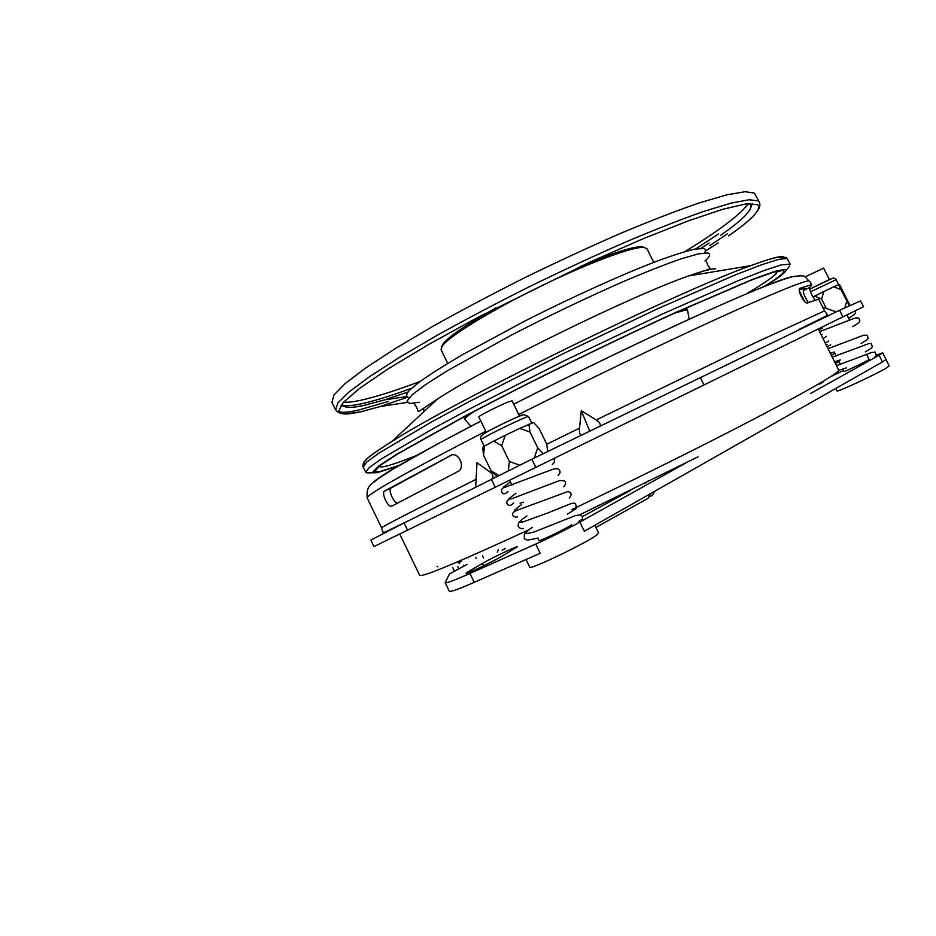 <?xml version="1.0" encoding="UTF-8"?>
<svg xmlns="http://www.w3.org/2000/svg" width="936" height="936" viewBox="0 0 936 936"><rect width="100%" height="100%" fill="white"/><g stroke="black" fill="none" stroke-linecap="round" stroke-linejoin="round"><path stroke-width="1.4" d="M886.041 359.588L889.188 365.917L886.93 367.661C877.149 373.815 836.035 392.886 836.983 390.874L835.778 388.452M869.088 359.342L869.17 359.401C869.205 360.114 843.476 372.434 843.886 371.51L843.933 371.44M594.828 525.283L598.595 533.005L597.367 534.503C589.247 541.616 529.004 570.691 529.729 567.169L526.02 559.529M571.603 524.827C567.228 528.138 538.528 542.026 538.914 540.645L538.949 540.505M467.146 564.385L449.467 573.967L445.162 582.718C446.051 583.491 454.311 580.402 469.942 573.464L474.248 582.344C458.558 589.2 450.251 592.172 449.292 591.26L449.268 591.213M467.45 572.165L482.438 563.46C492.488 557.599 517.456 545.723 517.269 546.893L501.614 556.394C491.634 562.279 465.601 574.681 466.011 573.37L467.45 572.165M519.492 416.075L512.039 400.807L507.675 402.176C498.245 405.978 477.734 416.45 478.799 416.918L486.264 432.245M829.343 279.56L823.657 268.152L805.217 276.822M571.837 509.558C634.409 479.735 705.042 444.6 755.609 418.181C806.61 391.377 834.152 375.664 838.235 371.042L838.656 370.048L818.24 328.969M814.928 299.976C811.278 294.407 809.511 290.242 809.617 287.481L811.688 285.117L810.833 284.883L799.882 288.276C796.828 289.704 804.644 304.75 807.429 302.925L818.661 299.111L824.511 310.881L756.031 342.424L596.197 419.96L581.303 410.705L589.668 431.075M452.018 454.837L391.072 488.03C387.913 489.446 393.483 502.573 397.285 503.159M808.294 302.562C804.843 296.993 803.182 292.991 803.31 290.581L805.159 288.417L799.309 289.423M874.985 356.721L876.342 355.797L875.16 352.053L871.638 352.462L836.491 365.695M578.202 521.914L582.274 519.047C582.929 517.526 582.297 516.122 580.39 514.812L575.266 515.678L533.216 532.315L526.266 533.649L528.653 533.532M863.565 306.704L860.441 300.936L863.565 306.704M832.221 278.413L809.64 289.177L826.991 280.636C835.181 277.033 832.911 278.203 835.193 278.624L836.117 279.665L810.506 291.845M482.789 434.468C482.251 433.649 516.216 416.883 522.288 414.987M653.726 262.384L646.998 248.754L643.792 247.385C632.818 246.437 587.726 263.18 538.645 287.247C489.54 311.29 448.391 336.796 442.084 346.203L441.102 349.76M376.658 472.727L367.216 472.879L365.695 472.189L369.112 467.696L381.467 458.839L433.696 428.302L472.27 407.57L565.414 360.22L661.436 314.438L738.048 280.741L764.279 270.445L781.408 264.818L790.241 264.198L786.883 258.43L778.705 259.366L761.483 264.818L735.169 274.938L658.453 308.377L562.407 354.065L469.322 401.521L430.817 422.37L378.764 453.235L366.502 462.267L363.25 467.111M777.102 271.218C777.98 273.686 767.555 281.326 745.84 294.15M416.508 455.563L397.519 462.676C385.96 466.678 379.887 467.848 379.291 466.198M420.147 381.408C395.05 390.909 374.81 397.285 359.401 400.55C352.626 401.93 347.326 402.492 343.489 402.211M331.941 402.293L333.988 394.969L345.103 383.62L365.531 368.059L395.062 348.719L432.76 326.383C461.425 310.354 492.16 294.091 524.956 277.606C558.09 261.448 590.207 246.601 621.305 233.052C650.929 220.662 676.974 210.588 699.438 202.855L726.757 194.852L745.068 191.704L754.393 193.097L759.353 202.082C760.406 204.621 759.868 207.453 757.739 210.588M419.632 575.219L419.679 575.312C421.633 577.629 458.008 562.466 528.805 529.823M748.437 203.627C740.165 214.73 718.988 230.724 684.906 251.585M441.628 346.905L442.798 344.202C448.227 336.948 465.929 324.85 495.916 307.921M580.32 266.526C612.355 253.059 632.841 246.46 641.768 246.73L642.833 246.847M483.538 455.27L484.532 446.027L482.695 447.396L483.538 455.27L491.107 470.843L496.724 476.447M493.798 441.078L505.218 435.345L501.696 445.711L493.798 441.078L484.532 446.027M528.899 424.242L530.033 432.069L519.737 428.384L533.59 422.499L539.113 428.512L546.612 443.875L547.794 451.445M519.737 428.384L505.218 435.345M814.73 296.092L823.797 291.576L821.609 299.017L814.73 296.092L812.963 296.993M838.785 284.497L841.008 289.657L833.73 286.79L839.487 284.462L850.04 305.592M833.73 286.79L823.797 291.576M498.724 475.453L491.107 470.843M501.696 445.711L509.406 461.553L508.306 470.726M519.632 465.169L509.406 461.553M530.033 432.069L537.709 447.806L543.208 453.679M534.304 458.008L537.709 447.806M821.609 299.017L826.312 308.459M841.008 289.657L849.408 305.873M844.81 307.932L846.764 301.205M404.106 522.978L370.855 540.06L373.99 546.577L407.57 530.15L404.106 522.978L531.859 459.202L535.837 467.368L842.868 316.883L839.58 310.272L860.441 300.936M531.859 459.202L839.58 310.272M407.57 530.15L495.238 487.258L491.306 479.162M535.837 467.368L495.238 487.258M703.989 384.965L700.198 377.302M842.868 316.883L863.366 306.809M822.685 307.207L836.082 311.84M600.023 426.032C600.889 424.195 599.613 422.171 596.197 419.96M581.303 410.705L579.513 428.15C579.15 432.069 579.723 434.421 581.221 435.181M492.184 478.717C493.611 476.354 492.979 474.189 490.3 472.224L477.009 462.641L475.663 487.024M391.81 506.154L457.821 471.58C465.403 468.433 459.822 452.802 451.702 454.896L384.52 491.072C380.987 492.523 387.878 507.581 391.423 506.236L391.81 506.154M391.072 488.03L384.52 491.072M803.31 290.581L809.617 287.481M697.952 456.85L580.004 514.706M459.354 562.793L459.623 563.425M882.742 352.86L886.053 359.494L882.449 361.951L879.103 355.235L882.742 352.86L876.704 355.001M469.942 573.464L535.743 544.062L540.224 553.281L474.248 582.344M535.743 544.062C551.398 536.96 566.105 529.636 579.875 522.077L584.356 531.238L882.402 361.975M879.103 355.235L810.459 393.518M685.936 462.946L579.875 522.077M830.969 376.459L843.465 370.492M505.183 548.531L502.141 550.192M419.492 402.234L409.675 403.533L406.961 401.123L412.156 394.793L425.646 384.567L447.256 370.785L510.623 335.533C549.198 315.619 586.79 297.625 623.411 281.537C645.852 272.013 664.923 264.49 680.612 258.991L698.291 253.89L707.815 252.989C710.974 253.773 710.038 256.464 704.995 261.074M470.223 570.492L470.831 571.744M801.895 407.698L819.877 397.484M513.712 404.223C592.944 363.964 686.275 319.656 740.727 296.326C763.413 286.58 780.402 280.11 791.704 276.892C799.578 275.488 804.047 275.453 805.112 276.775L808.868 280.905C803.029 280.976 772.2 293.705 716.368 319.106C661.073 344.425 584.766 381.233 518.731 414.508M836.105 279.712L838.574 284.602M528.524 416.508L527.237 416.789C520.077 419.106 479.255 439.276 480.999 439.639L480.999 439.651C481.162 437.264 477.489 436.983 489.879 430.314C500.889 424.581 517.561 416.403 523.786 414.625L528.524 416.508L531.777 423.177M398.514 465.871L377.746 472.528L372.739 472.036L378.53 466.163L396.115 454.58L466.163 415.432L515.315 389.914C568.901 362.758 626.266 335.065 675.874 312.355L753.199 279.092L775.102 271.288L785.187 269.392C788.135 270.504 781.431 276.12 765.051 286.217M399.543 465.262L379.63 471.604L374.739 471.089L380.554 465.227L398.034 453.738L467.415 414.964L516.04 389.727C569.029 362.875 625.739 335.498 674.809 313.022L751.386 280.086L773.136 272.317L783.198 270.399C786.17 271.452 779.758 276.869 763.94 286.662M335.615 409.909L337.849 402.971L349.105 391.891L369.661 376.588L399.321 357.47L437.1 335.31C465.824 319.375 496.595 303.159 529.402 286.697C562.548 270.527 594.652 255.633 625.728 242.003C655.305 229.507 681.291 219.316 703.685 211.419L730.876 203.171L749.069 199.742L758.254 200.866L759.353 202.082M727.635 233.707L709.745 245.63M388.58 401.404L358.114 410.19C349.397 412.132 343.079 412.741 339.16 412.004M728.571 235.86C752.322 219.387 761.998 208.962 757.587 204.598L746.203 203.872L722.814 209.254L687.679 221.083L642.295 239.078L589.505 262.291L478.284 317.152L428.84 344.366L388.569 368.585L359.728 388.276L343.208 402.527L338.715 411.021L345.162 413.946L360.992 411.781L380.191 406.528L407.3 397.297M705.358 251.164L718.181 242.904M342.962 405.382C346.753 406.13 352.767 405.627 361.015 403.872C374.096 401.041 390.92 395.858 411.489 388.3M407.733 392.125L384.579 399.906L363.893 405.464C349.748 408.552 342.588 407.874 342.424 403.404M409.231 397.648C405.791 396.934 405.861 394.465 409.43 390.253L420.03 381.502C430.595 374.061 444.577 365.215 461.998 354.966L525.4 320.755C572.645 296.841 621.972 274.552 656.85 261.179C673.019 255.247 685.702 251.222 694.91 249.093L703.568 248.52C705.791 249.07 706.095 250.52 704.457 252.895M414.484 404.293L416.754 407.417L418.041 411.243L419.726 410.892L437.521 399.005C486.381 366.9 634.21 294.489 688.873 275.863C703.252 270.773 712.202 268.456 715.701 268.936M674.552 313.15L685.901 309.945L687.586 310.307L689.153 319.293M470.96 426.243L464.829 419.433C464.431 418.427 467.848 415.596 475.067 410.927M364.701 464.01C360.641 462.84 369.72 455.317 391.903 441.441C456.44 400 679.384 290.78 750.695 265.672C769.591 258.71 780.519 255.739 783.49 256.745M695.67 248.953L718.497 233.965M750.04 203.51C754.346 208.061 744.553 218.65 720.638 235.275M709.231 242.997L700.994 248.332M490.3 472.224L491.763 471.498M546.683 444.307L579.513 428.15M485.784 431.25C406.154 472.387 366.631 494.629 367.204 497.999L381.607 527.845C381.537 527.003 413.022 510.81 476.085 479.302M480.835 421.095L438.376 443.547L394.044 468.526L378.074 478.799C373.721 483.467 365.847 483.795 367.204 497.999L367.251 498.104M372.809 482.917C378.366 476.424 414.379 455.797 480.811 421.048M513.688 404.176C575.441 372.82 647.361 338.153 700.807 313.934C754.954 289.575 786.029 277.044 794.056 276.354M819.714 397.753L820.416 397.625M650.391 493.728L648.145 498.233L595.893 527.448M482.438 563.46L483.584 565.824M582.297 516.684L630.443 490.476M818.93 384.345L818.93 384.345C823.972 381.666 824.897 380.917 821.726 382.134M454.405 570.925L452.755 567.532L454.393 570.937M645.43 483.14L648.601 480.577M458.254 562.899L461.471 561.319M475.652 557.271L476.225 558.453M423.552 408.225L424.008 411.583M706.387 261.284L707.604 264.923L709.979 268.222L708.985 269.205L688.873 275.863L750.695 265.672C763.179 261.039 772.457 258.184 778.541 257.096L786.1 257.435L787.656 259.003M463.636 565.122L464.022 565.941M799.356 291.002L804.55 301.45M809.745 281.198L811.688 285.117M798.56 329.647L826.359 315.877L827.237 314.414L824.511 310.881M855.34 310.752C855.364 314.075 856.873 312.905 848.636 318.287M821.129 334.784L821.972 334.222M825.517 343.009L828.746 340.903M827.096 344.46L826.09 344.764M834.163 352.053L830.326 353.281M861.155 343.43C868.468 339.066 867.625 339.148 868.175 338.247L867.251 335.345L863.752 335.182L828.032 348.672M840.458 359.904L834.561 361.799M831.379 355.399L834.818 353.106M865.332 351.831C872.621 347.584 871.767 347.747 872.352 346.846L871.428 343.805L869.287 343.418L832.256 357.178M846.577 367.825L838.668 370.352M835.544 363.776L838.972 361.46M830.665 344.752L827.213 347.022M819.573 331.672L853.222 318.731C856.159 317.667 858.066 317.573 858.944 318.474L859.845 320.685C859.131 321.972 860.991 321.645 852.801 326.664M553.866 458.535C554.943 461.425 554.404 463.355 552.24 464.315M508.014 491.611C502.878 496.174 501.579 492.664 501.404 489.75L502.948 487.995L552.731 469.31C555.984 468.62 557.973 468.597 558.71 469.264C560.676 471.264 560.465 473.335 558.067 475.476M513.63 502.983C507.979 509.933 502.316 499.496 512.156 498.607L559.611 480.531L564.373 480.788C566.14 482.204 565.941 484.193 563.776 486.755M517.433 516.719C516.672 518.474 507.441 514.73 516.38 510.506L567.731 491.611C571.486 492.16 572.036 494.325 569.416 498.116M567.356 514.203L575.839 508.81L576.471 507.979L575.605 503.767C575.067 503.006 573.475 502.971 570.82 503.673L547.981 512.893L523.376 521.82L520.299 522.136L522.896 521.925M538.06 538.071L527.495 540.201L524.347 538.738L524.324 534.479C524.944 533.836 524.195 533.695 529.928 528.992L532.49 527.225M526.968 515.9L522.241 519.246C517.269 524.441 518.989 522.241 518.053 525.389C518.673 527.869 520.486 528.91 523.505 528.512M784.263 272.774L789.692 265.918M407.066 402.433L380.191 406.528L360.688 411.817C352.182 413.49 340.142 416.497 335.521 409.711L331.8 401.989M340.985 405.183C348.133 409.079 356.3 406.75 363.566 405.499L384.579 399.906L406.259 396.583M687.574 310.272L686.357 307.804M846.94 314.882L849.525 320.089M866.619 354.405L869.135 359.447M509.605 480.215L511.98 485.094M537.814 538.165L539.042 540.692M834.268 352.018L836.234 355.949M838.527 360.571L840.481 364.502M842.786 369.123L843.98 371.534M464.829 419.433L463.624 416.976M365.695 472.189L363.168 466.959C361.495 462.045 368.047 456.628 391.903 441.441L437.521 399.005M752.31 203.463L750.04 209.758M441.043 349.643L447.724 363.39M442.798 344.202L442.084 346.203M641.768 246.73L643.792 247.385M484.216 446.261L480.999 439.639M517.14 510.342L514.472 510.202L521.469 504.574M523.388 502.129L520.112 503.287M511.442 498.783L509.137 498.502L515.958 493.26M505.709 487.223L503.767 486.907L510.459 481.946M822.358 328.056L818.883 330.279M823.048 338.645L826.511 336.398M381.607 527.845L382.906 532.081L384.614 532.268L408.892 520.58M392.909 505.545L391.435 506.236M399.719 534L419.679 575.312M437.018 566.303L437.802 566.736M457.575 566.338L458.687 568.643M819.749 397.706L822.299 396.115M649.83 496.653C652.72 494.676 651.713 497.472 654.346 491.494M497.332 552.263L498.408 549.397M445.162 582.718L449.292 591.26M821.047 382.531L820.521 383.503M482.531 555.785L483.608 558.008"/></g></svg>
